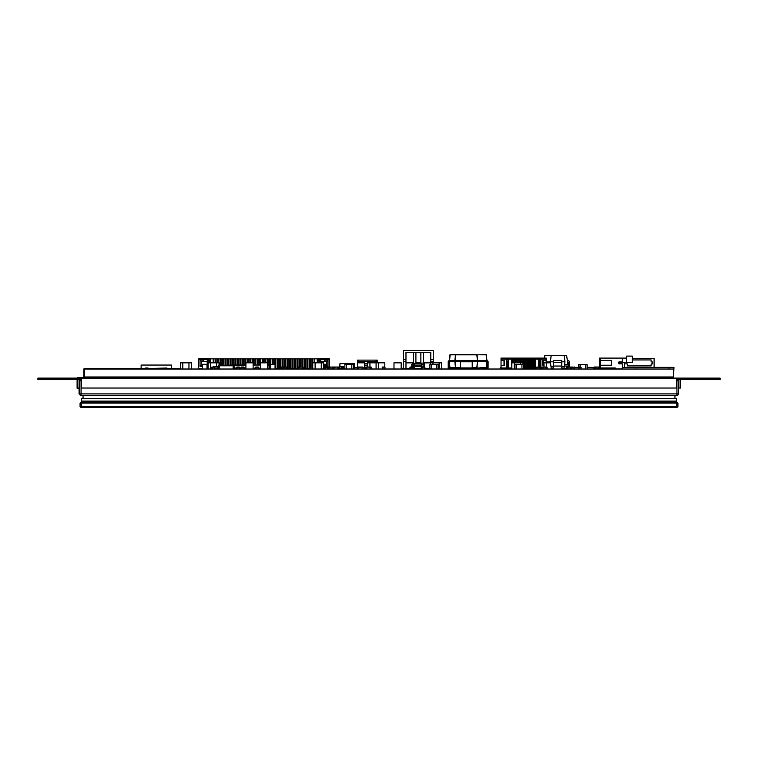 <?xml version="1.0" encoding="UTF-8"?>
<svg xmlns="http://www.w3.org/2000/svg" width="758" height="758" viewBox="0 0 758 758"><rect width="100%" height="100%" fill="white"/><g stroke="black" fill="none" stroke-linecap="round" stroke-linejoin="round"><path stroke-width="1.14" d="M81.068 395.382L676.932 395.382L676.932 393.895L81.068 393.895L81.068 395.382A1.488 1.488 0 0 1 79.581 393.895A1.488 1.488 0 0 0 81.068 395.382M678.419 380.743L676.932 380.743L676.932 393.895L678.419 393.895L678.419 380.743L678.419 393.895A1.488 1.488 0 0 1 676.932 395.382M81.068 393.895L79.581 393.895L79.581 380.743L81.068 380.743L81.068 393.895M676.932 380.743L676.439 380.743M81.561 380.743L81.068 380.743M339.214 367.744L339.859 367.744M354.498 367.744L357.425 367.744M677.927 406.544L81.561 406.544L81.561 402.081L81.068 402.081L80.073 403.076L676.439 403.076L676.439 402.081L81.561 402.081L81.561 401.086L676.439 401.086L81.561 401.086L81.561 398.357L676.439 398.357L676.439 402.081L677.927 403.076L677.927 406.544L676.932 407.539L81.068 407.539L80.073 406.544L81.561 406.544L81.561 407.539M676.439 407.539L676.439 403.076L677.927 403.076M80.073 403.076L80.073 406.544M632.371 359.936L651.131 359.936L651.131 361.926L652.629 361.926L652.629 363.906L651.131 363.906L651.131 365.896L627.321 365.896L627.321 363.906L625.833 363.906L625.833 362.561M500.308 367.384L500.308 368.994L500.308 367.384L501.038 367.384M574.877 367.384L578.202 367.384M587.052 367.384L593.969 367.384M622.394 367.384L673.957 367.384L673.578 375.816M654.116 367.384L654.116 358.449L632.371 358.449M624.346 367.384L624.346 362.561M674.952 398.357L674.952 395.382M83.048 398.357L83.048 395.382M715.135 378.119L715.135 379.606L720.1 379.606L720.1 378.119L37.9 378.119L37.9 379.606L77.591 379.606L77.591 388.039L79.078 388.039L79.078 379.606M677.927 378.119L677.927 379.606L676.439 379.606L676.439 388.039L81.561 388.039L81.561 379.606L77.591 379.606L77.591 378.119M680.409 378.119L680.409 379.606L677.927 379.606M715.135 379.606L680.409 379.606L680.409 388.039L678.922 388.039L678.922 379.606M80.073 378.119L80.073 379.606M341.346 368.104L343.582 368.104L343.582 367.213L341.346 367.213L341.346 368.994L341.346 366.341L343.582 366.341L343.582 367.08M343.582 368.104L343.582 368.994M341.346 368.322L343.582 368.322M224.946 365.29L225.458 365.299M219.46 365.299L219.46 365.792L218.266 365.792L218.759 365.299L218.759 365.792L233.644 365.792L233.644 365.299M232.943 365.299L234.137 365.792L234.137 369.023L234.137 365.792L233.644 365.792M364.636 368.549L365.877 368.549L364.636 368.549M627.908 362.561L632.371 362.561L627.908 362.561M626.364 362.561L618.462 362.561L626.364 362.561L626.364 356.108L632.371 356.108L632.371 362.561L618.462 362.561L626.364 362.561L626.364 356.108L632.371 356.108L632.371 362.561L626.364 362.561L626.364 356.108L626.364 362.561M611.336 365.242L611.336 360.429L600.421 360.429L600.421 358.098L626.364 358.098L622.394 358.098L622.394 361.841L619.419 361.841A0.995 0.995 -104 0 0 618.424 362.836A0.995 0.995 -104 0 0 619.419 363.831L622.394 363.831L622.394 368.966L600.421 368.966L600.421 360.429L611.336 360.429L611.336 365.242L600.421 365.242M357.425 368.795L357.444 367.308L357.425 368.795M365.877 367.279L366.01 368.994L365.877 367.279L364.636 367.308L366.123 367.033L371.088 367.279L371.088 368.767L370.34 368.767L370.34 367.033L371.088 367.033M376.025 361.604L377.266 361.604L376.025 361.604L376.025 360.116L377.266 360.116L377.266 361.604L377.266 360.116L357.425 360.116L357.425 361.604L358.657 361.604L357.425 361.604L357.425 360.116L357.425 361.604L357.425 360.116L358.657 360.116L358.657 361.604L376.025 361.604L358.657 361.604L358.657 360.116L358.657 361.604L358.657 360.116L376.025 360.116L376.025 361.604L367.346 361.604M367.526 365.195L364.636 365.195L367.526 365.195M367.346 363.707L364.636 363.707L367.346 363.707M565.165 355.625L566.652 355.625L567.524 361.822A0.635 0.635 -90 0 1 568.244 362.447L568.244 364.551L568.244 362.447A0.635 0.635 -90 0 0 567.524 361.822A0.635 0.635 -90 0 1 568.244 362.447A0.635 0.635 -90 0 0 567.524 361.822L567.145 364.551L567.524 361.822L566.652 355.625L565.165 355.625M561.725 361.822L564.956 361.822L564.293 366.54L561.725 366.54L564.293 366.54L564.085 368.028L561.725 368.028L564.085 368.028L564.956 361.822L564.085 355.625L551.189 355.625L550.317 361.822L551.189 355.625L550.317 361.822L551.189 368.028L553.539 368.028L551.189 368.028L550.981 366.54L553.539 366.54L550.981 366.54L551.189 368.028L550.317 361.822L546.186 361.822L550.317 361.822L551.189 355.625L544.831 355.625L544.481 358.108L544.831 355.625L544.481 358.108L544.831 355.625L564.085 355.625L564.956 361.822L561.725 361.822L561.725 360.429L561.725 362.447L553.539 362.447L553.539 360.429L553.539 369.023L553.539 360.448L553.539 366.038L553.539 362.447L561.725 362.447L561.725 366.038L553.539 366.038L553.539 369.023L553.539 366.038L561.725 366.038L561.725 369.023L561.725 360.448L553.539 360.448L561.725 360.429M419.866 362.864L416.891 362.864L416.891 363.565L416.891 362.864L415.905 362.864L419.866 362.864L419.866 363.565L419.866 362.864L420.861 362.864L420.861 363.565L420.861 352.451L420.861 363.565L420.861 352.451L420.861 362.864L419.866 362.864M405.975 368.322L409.964 368.322L405.975 368.322M412.428 364.551L412.428 362.864L405.975 362.864L413.423 362.864L413.423 364.551L413.423 352.451L413.423 362.864L412.428 362.864L412.428 364.551M430.563 362.864L424.338 362.864L424.338 364.551L424.338 362.864L423.343 362.864L430.563 362.864M424.906 368.322L429.919 368.322L424.906 368.322M405.975 352.451L430.781 352.451L430.781 359.396L433.263 359.396L433.263 350.461L433.263 361.376L433.263 359.396L430.781 359.396L430.781 361.376L433.263 361.376L433.263 362.817L433.263 361.376L430.781 361.376L430.781 352.451L430.781 362.817L430.781 352.451L405.975 352.451L413.423 352.451L413.423 364.551L413.423 352.451L405.975 352.451L405.975 359.396L403.493 359.396L403.493 368.824L403.493 350.461L433.263 350.461L403.493 350.461L403.493 368.824L403.493 350.461L403.493 368.075L403.493 350.461L403.493 359.396L405.975 359.396L405.975 361.376L403.493 361.376L405.975 361.376L405.975 368.824L403.493 368.824L408.95 368.824L405.975 368.824L405.975 352.451M429.919 368.824L427.806 368.824L429.919 368.824M420.861 355.673L420.861 358.648L420.861 355.673M408.95 368.322L408.95 368.824L408.95 368.322M427.806 368.322L427.806 368.824L427.806 368.322M415.905 352.451L420.861 352.451L415.905 352.451L415.905 363.11L415.905 352.451M413.423 358.648L413.423 355.673L413.423 358.648M403.493 350.461L403.493 368.075L403.493 350.461M341.346 366.341L339.736 366.341L339.935 368.568L339.736 366.341L339.935 368.568L341.346 368.568L339.935 368.568L341.346 368.568L339.935 368.568L339.972 363.613L339.736 366.341L339.972 363.613L354.384 363.613L354.621 366.341L354.384 363.613L339.972 363.613L339.736 366.341L343.582 366.341M354.422 368.568L354.621 366.341L354.422 368.568L353.285 368.568L354.422 368.568M343.582 368.568L344.852 368.568L343.582 368.568M353.285 366.341L354.621 366.341M227.76 365.29L227.059 365.29M226.301 365.29L225.543 365.299L226.301 365.29M226.367 365.29L225.543 365.29M569.466 367.033A2.975 2.975 90 0 0 569.637 366.038L569.637 362.447A2.018 2.018 90 0 0 567.335 360.448A2.018 2.018 90 0 1 569.637 362.447L569.637 366.038A2.975 2.975 90 0 1 569.466 367.033M423.343 363.11L423.343 352.451L423.343 364.551L423.343 363.11L420.861 363.11L423.343 363.11M415.905 363.565L413.423 363.11L415.905 363.565M413.423 364.029L413.423 364.551L413.423 364.029M403.493 368.075L402.981 368.994L403.493 368.075M402.981 368.994L402.981 368.075L402.981 368.994M550.317 361.822L553.539 361.822L550.317 361.822M218.266 369.023L218.266 365.792L234.137 365.792L233.142 365.792L233.142 369.023L233.142 365.792L219.252 365.792L219.252 369.023L219.252 365.792L218.266 365.792L218.266 369.023M219.46 365.792L232.943 365.792M213.386 366.54L213.386 367.033L213.386 366.54L213.633 367.033L218.266 366.787M213.633 366.54L214.381 366.787M218.266 368.767L217.859 367.033L214.381 367.033M214.628 366.787L217.603 366.54L214.628 366.787M344.852 368.994L344.852 364.551L353.285 364.551L353.285 368.994M346.34 368.994L346.34 364.551L346.34 368.994M351.797 368.994L351.797 364.551L351.797 368.994M514.985 369.023L514.985 364.551L523.418 364.551L523.418 369.023M516.473 369.023L516.473 364.551L516.473 369.023M521.93 369.023L521.93 364.551L521.93 369.023M202.547 369.023L202.547 364.551L207.01 364.551L207.01 369.023M411.736 366.086L411.736 364.551L413.802 364.551M424.395 367.033L424.395 364.551L421.704 364.551M568.69 367.033L568.69 364.551L564.568 364.551M578.619 367.033L578.619 364.551L580.107 364.551L580.107 367.033L580.107 364.551L585.564 364.551L585.564 369.023L585.564 364.551L587.052 364.551L587.242 368.994M208.782 361.329L209.776 361.329L209.776 359.643L209.776 362.078L210.771 362.078L210.771 358.847L216.125 358.847L216.125 362.817L216.125 358.847L218.607 358.847L218.607 362.817L218.607 358.847L221.09 358.847L221.09 365.299L221.09 358.847L223.572 358.847L223.572 365.299L223.572 358.847L226.055 358.847L226.055 365.053L226.055 358.847L228.528 358.847L228.528 365.053L228.528 358.847L231.01 358.847L231.01 365.053L231.01 358.847L233.492 358.847L233.492 365.024L233.492 358.847L235.975 358.847L235.975 365.024L235.975 358.847L238.457 358.847L238.457 365.024L238.457 358.847L240.94 358.847L240.94 365.024L240.94 358.847L243.413 358.847L243.413 365.024L243.413 358.847L245.895 358.847L245.895 365.024L245.895 358.847L248.378 358.847L248.378 362.817L248.378 358.847L250.86 358.847L250.86 362.817L250.86 358.847L253.343 358.847L253.343 365.024L253.343 358.847L255.816 358.847L255.816 365.024L255.816 358.847L258.298 358.847L258.298 365.024L258.298 358.847L260.78 358.847L260.78 362.817L260.78 358.847L263.263 358.847L263.263 362.817L263.263 358.847L265.745 358.847L265.745 362.817L265.745 358.847L268.228 358.847L268.228 365.053L268.228 358.847L269.715 358.847L269.715 369.023L270.597 369.023L270.597 364.551L275.059 364.551L275.059 369.023L275.666 369.023L275.666 368.028L275.059 368.028M429.919 368.994L429.919 364.551L431.406 364.551L431.406 368.994L431.406 364.551L436.864 364.551L436.864 368.994L436.864 364.551L438.351 364.551L438.351 368.994M367.526 362.817L367.554 367.033L367.526 362.817L369.942 362.817L369.942 367.033L369.942 362.817L376.091 362.817L376.091 368.994L376.091 362.817L384.799 362.817L384.799 367.033M357.444 368.994L357.444 362.817L364.636 362.817L364.636 369.023M511.536 367.981L508.599 367.981L508.599 359.15L511.536 359.15L511.849 367.981L508.969 367.981L508.969 369.023L511.849 369.023L511.849 362.817L514.227 362.817L514.227 369.023L514.227 362.817L520.386 362.817L520.386 364.551L520.386 362.817L522.764 362.817L522.764 364.551M208.137 369.023L208.137 362.817L210.525 362.817L210.525 369.023L210.525 362.817L216.674 362.817L216.674 366.54L216.674 362.817L219.053 362.817L219.053 365.299M378.469 368.994L378.469 362.817M543.988 367.033L543.988 362.817L550.46 362.817M546.366 367.033L546.366 362.817L546.366 367.033M552.516 369.023L552.516 368.028L552.516 369.023M245.914 369.023L245.914 362.817L253.115 362.817L253.115 369.023M260.411 369.023L260.411 362.817L267.602 362.817L267.602 369.023M393.989 368.994L393.989 362.817L401.181 362.817L401.181 368.994M269.715 368.767L269.071 368.767L269.715 368.767L269.071 368.767L269.715 368.767L269.715 358.847L270.701 358.847L270.701 364.551L270.701 358.847L273.183 358.847L273.183 364.551L273.183 358.847L275.666 358.847L275.666 366.54L275.666 358.847L278.148 358.847L278.148 366.54L278.148 358.847L280.631 358.847L280.631 366.54L280.631 358.847L283.104 358.847L283.104 366.54L283.104 358.847L285.586 358.847L285.586 366.54L285.586 358.847L288.068 358.847L288.068 366.54L288.068 358.847L290.551 358.847L290.551 366.54L290.551 358.847L293.033 358.847L293.033 366.54L293.033 358.847L295.516 358.847L295.516 366.54L295.516 358.847L297.989 358.847L297.989 366.54L297.989 358.847L300.471 358.847L300.471 366.54L300.471 358.847L302.954 358.847L302.954 366.54L302.954 358.847L305.436 358.847L305.436 366.54L305.436 358.847L307.919 358.847L307.919 366.54L307.919 358.847L309.406 358.847L309.406 369.023L312.741 368.852M312.741 367.194L312.741 362.817L323.657 362.817L323.657 368.994M315.12 369.023L315.12 362.817L315.12 369.023M321.269 368.994L321.269 362.817L321.269 368.994M180.413 369.023L180.413 362.817L191.329 362.817L191.329 369.023M182.801 369.023L182.801 362.817L182.801 369.023M188.95 369.023L188.95 362.817L188.95 369.023M430.563 364.551L430.563 362.817L441.478 362.817L441.478 368.994M432.951 364.551L432.951 362.817L432.951 364.551M439.1 368.994L439.1 362.817L439.1 368.994M328.754 367.033L324.538 367.033L324.538 366.294L323.657 366.294M338.428 368.994L334.098 368.994L334.098 367.033L328.318 367.033L328.072 368.767L328.072 367.279L328.072 368.767L328.072 367.279L325.087 367.279L325.087 368.767L324.339 368.767L324.339 367.279L325.087 367.033L325.087 369.023M338.314 369.023L338.314 367.279L337.575 367.279L337.575 368.767L337.575 367.033L333.321 367.033M409.964 368.767L410.211 367.033L412.693 367.033L410.211 367.033L410.106 368.994L410.211 367.033L410.106 368.994L409.964 367.279L412.939 367.279L412.693 369.023L409.964 368.767M410.211 369.023L410.211 367.033M310.022 367.033L310.022 368.767L310.022 367.033L312.504 367.033L309.776 367.279L309.776 368.767L310.022 367.033L309.776 368.767L309.776 367.279L312.504 367.033L312.504 369.023M357.928 368.994L358.676 368.767L358.676 367.279L362.892 367.033L362.144 367.279L362.144 368.767L362.144 367.033L363.139 367.279L362.892 369.023L358.676 369.023L358.676 367.033L362.144 367.033L357.928 367.033M539.345 367.033L536.617 367.279L539.345 367.033L539.345 369.023L539.345 367.279L536.863 367.033L539.592 367.279M536.617 368.767L536.863 367.033L536.617 368.767M213.576 367.033L210.847 367.279L214.836 367.033L212.107 367.279L214.836 367.033L214.836 369.023L214.836 367.279L212.354 367.033L212.354 368.767L212.107 367.279L212.107 368.767L212.107 367.279L212.107 368.767L211.094 368.767L210.847 367.279L211.094 369.023M255.588 368.767L255.834 367.033L258.317 367.033L255.834 367.033L255.834 369.023L255.834 367.033L255.834 369.023L255.588 367.279L258.563 367.279L258.317 369.023L255.588 368.767M241.091 368.767L241.338 367.033L243.82 367.033L241.338 367.033L241.338 369.023L241.338 367.033L241.338 369.023L241.091 367.279L244.067 367.279L243.82 369.023L241.091 368.767M148.047 368.767L148.047 368.028L145.564 368.028L145.564 369.023L145.318 368.521M327.664 368.994L327.664 367.033L330.147 367.033L327.664 367.033L327.56 368.994L327.664 367.033L327.56 368.994L325.191 368.994M333.113 368.767L329.057 368.994L329.057 367.033L328.318 367.279L328.318 368.767L329.057 368.767L329.057 367.279L332.535 367.033L332.535 368.767L332.535 367.279L333.113 367.279L333.359 368.767L333.113 367.279M336.486 367.033L338.968 367.033L336.486 367.033M281.36 368.767L281.54 367.033L283.293 367.033L281.294 367.279L281.36 368.767L280.631 368.767L283.113 368.767L283.113 367.279L283.293 369.023L286.448 368.767L286.448 367.279L287.045 367.279L287.074 368.767L287.074 358.847L287.074 369.023L288.068 369.023L288.068 368.028L287.074 368.028M286.799 369.023L286.278 369.023L286.278 367.033L283.293 367.033L283.994 367.279L283.814 369.023L283.994 367.279L286.799 367.033L285.046 367.033M282.061 367.033L284.525 367.033M323.657 368.767L324.339 368.994L324.339 367.033L325.087 367.033M323.657 367.033L324.339 367.033L323.657 367.279M598.441 368.767L598.441 367.279L599.18 367.279L599.18 368.767L598.441 368.767L598.441 367.033L599.18 367.033L594.964 367.279L594.964 369.023L594.964 367.033L598.441 367.033L594.225 367.279L594.225 368.767L598.441 368.767M541.923 369.023L541.923 367.033L542.662 367.033L541.676 367.279L541.923 369.023L541.923 367.033L546.888 367.279L546.888 368.767L546.139 368.767L546.139 367.279L546.139 369.023L542.662 368.767L542.662 367.279L546.139 367.033L542.662 367.033L546.139 367.033L542.662 367.033L542.662 369.023L541.923 368.767L541.923 367.279L546.139 367.033M300.575 367.033L303.048 367.033L300.575 367.033M424.66 368.994L422.073 368.994L422.178 367.033L424.66 367.033L421.931 367.279L424.66 367.033L424.774 368.994M382.487 368.994L382.487 367.033L384.969 367.033L382.487 367.033L382.373 368.994L382.487 367.033L382.373 368.994L382.24 367.279L384.969 367.033L385.073 368.994M297.828 368.767L298.074 367.033L298.074 369.023L302.29 368.767L302.29 367.279L303.029 367.279L303.029 368.767L302.29 369.023L302.29 367.033L303.048 367.033M298.813 368.767L298.813 367.279L302.29 367.033L298.813 367.033L298.813 368.767M366.863 368.767L366.863 367.033L370.34 367.033L370.34 368.994L366.863 368.994L366.863 367.033L366.123 367.033L366.123 368.767L366.863 368.767M236.686 368.767L236.932 367.033L239.414 367.033L236.932 367.033L236.932 369.023L236.932 367.033L236.932 369.023L236.686 367.279L239.661 367.279L239.414 369.023L236.686 368.767M212.107 368.767L212.107 367.279M574.63 367.033L571.902 367.279L574.63 367.033L574.63 369.023L574.63 367.279L572.148 367.033L574.877 367.279M571.902 368.767L572.148 367.033L571.902 368.767M566.245 368.767L566.491 367.033L566.491 369.023L570.717 368.767L570.717 367.279L571.456 367.279L571.456 368.767L570.717 369.023L570.717 367.033L571.456 367.033M567.24 368.767L567.24 367.279L570.717 367.033L567.24 367.033L567.24 368.767M578.202 368.767L578.449 367.033L580.931 367.033L578.449 367.033L578.449 369.023L578.449 367.033L578.449 369.023L578.202 367.279L581.178 367.279L580.931 369.023L578.202 368.767M472.225 367.554L476.82 367.554L477.436 361.718L472.225 361.689L487.015 361.699L487.11 367.924L481.652 368.028L481.652 368.994M479.928 367.782L486.399 367.554L487.015 360.713A1.09 1.09 -90 0 1 488.105 361.803L488.105 367.924A1.09 1.09 -90 0 1 487.242 368.994M455.501 367.782L449.92 367.554L449.305 360.713L449.21 367.924L454.667 368.028L454.667 368.994M449.551 361.689L455.103 361.718L449.551 361.718L449.305 360.694A1.09 1.09 90 0 0 448.215 361.803L448.215 367.924A1.09 1.09 90 0 0 449.077 368.994M449.305 361.718L449.92 367.554L455.473 367.554L454.857 360.723L455.473 367.554L454.857 361.718L460.314 361.718L460.314 368.028M472.225 367.924L460.314 367.924L460.314 368.994L460.314 368.274L455.549 368.274L454.857 360.723L449.551 360.694L460.314 360.723L460.314 361.803L472.225 361.803L472.225 368.994M460.314 360.713L472.225 360.713L472.225 361.803M460.314 368.274L460.314 368.994M269.071 369.023L269.024 368.028M236.155 369.023L236.155 368.028L234.914 368.028L234.914 369.023M239.869 369.023L239.869 368.028L241.091 368.028M244.834 369.023L244.834 368.028L245.914 368.028M253.513 369.023L253.115 368.028M254.754 369.023L254.754 368.028L255.588 368.028M258.478 369.023L259.719 369.023M260.411 368.028L259.719 368.028L259.719 368.966M413.66 365.896L413.859 364.001A0.493 0.493 -90 0 1 414.351 363.565A0.493 0.493 90 0 0 413.859 364.001L414.351 368.767A0.493 0.493 -90 0 1 413.859 368.331L413.66 366.436L414.152 366.436L413.66 365.943L412.295 366.417A0.493 0.493 90 0 0 411.793 366.91L411.793 367.033M414.152 366.436L421.846 366.389L412.295 365.915A0.995 0.995 90 0 0 411.3 366.91L411.3 367.033M411.3 366.91A0.995 0.995 90 0 1 412.295 365.915A0.995 0.995 90 0 0 411.3 366.91L411.793 366.91M423.703 367.033L423.703 366.91A0.493 0.493 -90 0 0 423.21 366.417A0.493 0.493 -90 0 1 423.703 366.91A0.493 0.493 -90 0 0 423.21 366.417L421.846 366.417L423.21 365.915A0.995 0.995 -90 0 1 424.205 366.91L424.205 367.033M425.191 368.994L424.906 368.521M166.95 369.023L166.95 368.028L148.047 368.521M164.467 369.023L164.467 368.521M160.649 369.023L160.649 368.521M158.166 369.023L158.166 368.521M154.348 369.023L154.348 368.521M151.865 369.023L151.865 368.521M145.564 369.023L145.564 368.521L141.13 368.521L141.13 365.053L171.393 365.053L171.393 368.521L166.95 368.521M338.314 367.033L338.57 368.767L338.57 367.279L337.575 367.033L334.098 367.279L334.098 368.767L333.359 369.023M536.749 368.994L524.356 368.521L523.57 369.023L523.418 367.033M312.751 368.767L312.751 367.279L312.751 368.767M357.681 368.767L357.928 367.279L357.681 368.767M218.266 367.033L214.836 367.033M212.354 369.023L217.859 368.767L218.266 367.279M327.664 367.033L327.664 368.767L328.205 368.994L328.072 367.279L328.318 368.994M338.968 369.023L339.214 367.279L338.57 367.279M339.072 368.994L339.214 367.279L339.214 368.767L338.57 368.767M594.225 369.023L593.969 367.279L594.225 369.023L593.969 367.279L594.964 367.033L594.225 367.033M599.426 368.767L599.426 367.279M547.134 368.767L547.134 367.279M303.048 369.023L303.029 367.033M422.178 368.994L422.178 367.033L424.906 367.279M297.828 367.279L298.813 367.033L298.074 367.279L298.074 369.023M304.441 368.767L303.029 368.767L303.285 367.279L303.304 368.767L304.441 368.767L304.441 358.847L304.441 369.023L305.436 369.023L305.436 368.028L304.441 368.028M371.193 368.994L371.335 367.279M565.942 369.023L565.942 368.521M561.972 369.023L561.972 368.028M564.454 369.023L564.454 368.521M562.464 368.521L562.464 368.028L562.464 368.521L566.245 368.521M566.245 367.279L567.24 367.033L566.491 367.279L566.491 369.023M571.703 368.767L571.703 367.279M472.225 368.274L486.399 367.554M472.225 367.782L476.82 367.782L477.682 361.718L480.563 361.718M487.015 360.723L486.153 354.848L487.015 360.723M449.551 360.694L450.167 354.63L449.305 360.694L450.167 354.63L486.399 354.848M477.436 361.689L476.99 368.274M455.511 367.564L460.314 367.782M454.857 361.689L455.719 354.63L476.82 354.63L477.436 360.694L472.225 360.723M449.305 360.694L449.92 354.848L455.473 354.848L454.857 360.694L455.719 354.63L476.82 354.848L455.719 354.848L455.103 360.723L477.436 360.694M454.857 360.694L455.719 354.63M486.153 367.782L486.769 361.718L477.682 361.689L477.066 354.848L486.153 354.63M237.017 365.024L231.342 365.024M243.034 365.053L245.914 365.024M237.614 365.053L242.342 365.024M253.475 365.053L260.411 365.024M224.368 365.299L245.914 365.053M253.115 365.053L260.411 365.053M267.602 365.053L269.024 365.053L269.024 368.966L267.602 368.966M259.823 365.053L259.786 358.847L259.786 365.024M234.137 368.966L234.914 368.966M236.155 368.966L236.78 368.966M243.972 368.966L244.834 368.966M253.513 368.966L254.754 368.966M421.344 365.896L414.152 365.943L421.344 365.943L421.154 363.565A0.493 0.493 -90 0 1 421.647 363.992L421.154 368.331L413.859 368.331L413.66 366.436L413.859 368.331A0.493 0.493 -90 0 0 414.351 368.767L421.154 368.767A0.493 0.493 90 0 0 421.647 368.331L421.154 368.767M421.846 366.436L421.647 368.331L421.846 366.436L421.344 366.436M414.351 363.565L421.154 363.565L414.351 363.565M567.922 367.033L567.922 366.038L564.359 366.038M673.578 369.023L84.422 369.023L84.422 376.972L673.578 376.972L673.578 369.023M643.665 369.023L633.707 368.994M508.864 369.023L421.761 368.994M540.918 369.023L539.45 368.994M323.514 369.023L345.98 368.994M574.735 368.994L578.345 368.994M587.905 369.023L594.111 368.994M318.208 369.023L322.112 368.994M415.45 369.023L420.87 368.994M361.642 369.023L346.302 368.994M412.361 369.023L387.101 368.994M385.254 369.023L364.968 368.994M600.421 359.036L600.421 367.971L615.307 367.971M600.421 369.013L599.237 369.013L600.421 369.013L599.237 369.013L600.421 369.013L599.237 369.013L600.421 369.013L599.237 369.013L600.421 369.013L599.237 369.013L600.421 369.013L599.237 369.013L600.421 369.013L599.237 369.013L600.421 369.013L599.237 369.013L600.421 369.013L599.237 369.013L600.421 369.013L599.237 369.013L600.421 369.013L600.421 358.098L599.426 358.098L599.426 367.232L599.426 358.098M320.719 359.595L320.719 361.329L324.538 361.329L324.538 359.595L319.971 359.595L319.232 361.329L318.237 361.329M309.406 368.767L307.919 368.767L309.406 368.767L307.919 368.767L309.406 368.767L309.406 358.847L310.392 358.847L310.392 366.54L310.392 358.847L312.874 358.847L312.874 362.817L312.874 358.847L317.242 358.847L317.242 362.817L317.242 359.643A1.042 1.042 -104 0 1 318.284 358.6A1.042 1.042 76 0 0 317.242 359.643M318.237 362.817L318.237 359.643L319.971 359.595L318.284 359.595L319.971 359.595L319.232 360.334L319.232 362.817L319.232 361.329M306.924 368.767L305.436 368.767L306.924 368.767L305.436 368.767L306.924 368.767L306.924 358.847L306.924 369.023L307.919 369.023L307.919 368.028L306.924 368.028M297.003 368.767L295.516 368.767L297.003 368.767L295.516 368.767L297.003 368.767L297.003 358.847L297.003 369.023L297.989 369.023M294.521 368.767L293.033 368.767L294.521 368.767L293.033 368.767L294.521 368.767L294.521 358.847L294.521 369.023L295.516 369.023L295.516 368.028L294.521 368.028M292.038 368.767L290.551 368.767L292.038 368.767L290.551 368.767L292.038 368.767L292.038 358.847L292.038 369.023L293.033 369.023L293.033 368.028L292.038 368.028M289.556 368.767L288.068 368.767L289.556 368.767L288.068 368.767L289.556 368.767L289.556 358.847L289.556 369.023L290.551 369.023L290.551 368.028L289.556 368.028M279.636 368.767L278.148 368.767L279.636 368.767L278.148 368.767L279.636 368.767L279.636 358.847L279.636 369.023L280.631 369.023L280.631 368.028L279.636 368.028M277.153 368.767L275.666 368.767L277.153 368.767L275.666 368.767L277.153 368.767L277.153 358.847L277.153 369.023L278.148 369.023L278.148 368.028L277.153 368.028M314.76 362.817L314.76 358.847M311.889 358.847L311.889 367.033L311.889 358.847M301.959 358.847L301.959 367.033L301.959 358.847M299.476 358.847L299.476 367.033L299.476 358.847M284.601 358.847L284.601 367.033L284.601 358.847M282.118 358.847L282.118 367.033L282.118 358.847M274.671 358.847L274.671 364.551L274.671 358.847M272.188 358.847L272.188 364.551L272.188 358.847M267.233 358.847L267.233 362.817L267.233 358.847M264.75 358.847L264.75 362.817L264.75 358.847M262.268 358.847L262.268 362.817L262.268 358.847M257.313 358.847L257.313 365.024L257.313 358.847M254.83 358.847L254.83 365.024L254.83 358.847M252.348 358.847L252.348 362.817L252.348 358.847M249.865 358.847L249.865 362.817L249.865 358.847M247.383 358.847L247.383 362.817L247.383 358.847M244.9 358.847L244.9 365.024L244.9 358.847M242.427 358.847L242.427 365.024L242.427 358.847M239.945 358.847L239.945 365.024L239.945 358.847M237.462 358.847L237.462 365.024L237.462 358.847M234.98 358.847L234.98 365.024L234.98 358.847M232.498 358.847L232.498 365.024L232.498 358.847M230.025 358.847L230.025 365.053L230.025 358.847M227.542 358.847L227.542 365.053L227.542 358.847M225.06 358.847L225.06 365.053L225.06 358.847M222.577 358.847L222.577 365.299L222.577 358.847M220.095 358.847L220.095 365.299L220.095 358.847M217.612 358.847L217.612 362.817L217.612 358.847M213.254 358.847L213.254 362.817M215.139 358.847L215.139 362.817L215.139 358.847M208.137 368.028L207.01 368.028L207.01 366.294M209.729 359.595L199.752 359.595M207.294 366.294L207.294 359.595M207.294 361.329L203.476 361.329L203.476 359.595L199.354 359.595L199.856 358.6L209.729 358.6A1.042 1.042 76 0 1 210.771 359.643M208.043 359.595L208.782 360.334L208.782 362.817M208.137 367.924L207.294 368.028M207.199 363.812L207.446 366.294M320.719 361.329L320.568 362.817M312.741 366.54L311.889 366.54M328.261 359.595L323.742 359.595L328.65 359.595L328.157 358.6L318.284 358.6M321.705 359.595L320.966 359.595M321.705 369.023L320.966 369.023M318.237 362.078L317.242 362.078M206.309 359.595L207.048 359.595M199.354 358.6L199.354 359.595L199.856 358.6M210.771 362.078L210.771 362.817M310.392 367.033L309.406 366.54M307.919 368.028L307.919 366.54L306.924 366.54M305.436 368.028L305.436 366.54L304.441 366.54M302.954 367.033L301.959 366.54M300.471 367.033L299.476 366.54M297.989 367.052L297.003 366.54M297.828 368.028L297.003 368.028M295.516 368.028L295.516 366.54L294.521 366.54M293.033 368.028L293.033 366.54L292.038 366.54M290.551 368.028L290.551 366.54L289.556 366.54M288.068 368.028L288.068 366.54L287.074 366.54M285.586 367.033L284.601 366.54M283.104 367.033L282.118 366.54M280.631 368.028L280.631 366.54L279.636 366.54M278.148 368.028L278.148 366.54L277.153 366.54M275.666 368.028L275.666 366.54L275.059 366.54M270.597 366.54L269.715 366.54M270.597 368.028L269.715 368.028M199.354 358.847L198.511 358.847L198.511 368.767L202.547 368.767M286.979 368.767L286.799 367.033L287.074 368.767M329.493 367.033L329.493 358.847L328.65 358.847M201.24 364.304L201.24 361.329L207.199 361.329L207.199 364.304L201.24 364.304L201.24 365.299L202.547 365.299M207.01 365.299L207.199 364.304M203.476 360.088L200.008 360.088L200.008 366.54L201.24 365.299L201.24 361.329L201.24 365.299M200.008 360.088L201.24 361.329M320.814 362.817L320.814 361.329L320.814 362.817L320.814 361.329L326.764 361.329L326.764 364.304L323.657 364.304M324.538 366.54L328.006 366.54L326.764 365.299L323.657 365.299L326.764 365.299L326.764 364.304M328.006 366.54L328.006 360.088L326.764 361.329M198.511 358.847L198.511 368.767L198.511 358.847M665.59 378.119L665.59 376.972M92.429 378.119L92.429 376.972M534.276 363.158L534.276 364.863M534.276 359.614L534.276 360.836L534.276 359.614M534.276 368.521L534.276 358.108L535.271 358.6L535.271 361.329L534.276 361.329M534.229 359.491L534.229 362.722M534.276 363.347L534.276 365.773L535.271 365.792L534.276 365.546M534.276 367.412L534.276 365.773L535.271 365.773L534.276 366.038M535.271 368.521L535.271 367.033L534.276 367.033M535.271 367.033L535.271 366.038M535.271 368.028L534.276 368.028L535.271 368.028M534.276 358.108L535.271 358.6M534.276 361.575L535.271 361.329M535.271 361.575L535.271 365.546M539.592 367.535L540.103 368.028L540.103 359.69L539.109 359.197L540.103 359.69M540.103 368.028L541.676 368.274M501.038 359.15L506.865 359.15L506.865 367.981L501.038 367.981L501.038 358.108L546.186 358.108L546.186 359.15L539.109 359.15L539.109 367.033L539.109 359.69M511.896 359.491L511.953 362.817L511.953 358.108L512.939 358.6L512.939 361.329L511.953 361.329M511.953 359.614L511.953 360.836L511.953 359.614M511.953 358.108L512.939 358.6M511.953 361.575L512.939 361.329M512.939 361.575L512.939 362.817M507.111 361.774L507.111 368.028L507.111 367.535L508.106 368.028A1.488 1.488 -116.6 0 1 507.472 368.994M508.106 367.782L501.161 368.274L501.161 368.994L501.161 368.274M508.599 367.981L508.106 367.706M507.111 365.943L507.111 364.949M507.111 367.535L508.106 367.535L508.106 359.197L507.111 359.197M531.794 363.158L531.794 364.863M531.794 359.614L531.794 360.836L531.794 359.614M531.794 368.521L531.794 358.108L532.789 358.6L532.789 361.329L531.794 361.329M531.746 359.491L531.746 362.722M531.794 363.347L531.794 365.773L532.789 365.792L531.794 365.546M531.794 367.412L531.794 365.773L532.789 365.773L531.794 366.038M532.789 368.521L532.789 367.033L531.794 367.033M532.789 367.033L532.789 366.038M532.789 368.028L531.794 368.028L532.789 368.028M531.794 358.108L532.789 358.6M531.794 361.575L532.789 361.329M532.789 361.575L532.789 365.546M529.311 363.158L529.311 364.863M529.311 359.614L529.311 360.836L529.311 359.614M529.311 368.521L529.311 358.108L530.306 358.6L530.306 361.329L529.311 361.329M529.264 359.491L529.264 362.722M529.311 363.347L529.311 365.773L530.306 365.792L529.311 365.546M529.311 367.412L529.311 365.773L530.306 365.773L529.311 366.038M530.306 368.521L530.306 367.033L529.311 367.033M530.306 367.033L530.306 366.038M530.306 368.028L529.311 368.028L530.306 368.028M529.311 358.108L530.306 358.6M529.311 361.575L530.306 361.329M530.306 361.575L530.306 365.546M526.829 363.158L526.829 364.863M526.829 359.614L526.829 360.836L526.829 359.614M526.829 368.521L526.829 358.108L527.824 358.6L527.824 361.329L526.829 361.329M526.782 359.491L526.782 362.722M526.829 363.347L526.829 365.773L527.824 365.792L526.829 365.546M526.829 367.412L526.829 365.773L527.824 365.773L526.829 366.038M527.824 368.521L527.824 367.033L526.829 367.033M527.824 367.033L527.824 366.038M527.824 368.028L526.829 368.028L527.824 368.028M526.829 358.108L527.824 358.6M526.829 361.575L527.824 361.329M527.824 361.575L527.824 365.546M524.356 363.158L524.356 364.863M524.356 359.614L524.356 360.836L524.356 359.614M524.356 368.521L524.356 358.108L525.341 358.6L525.341 361.329L524.356 361.329M524.299 359.491L524.299 362.722M524.356 363.347L524.356 365.773L525.341 365.792L524.356 365.546M524.356 367.412L524.356 365.773L525.341 365.773L524.356 366.038M525.341 368.521L525.341 367.033L524.356 367.033M525.341 367.033L525.341 366.038M525.341 368.028L524.356 368.028L525.341 368.028M524.356 358.108L525.341 358.6M524.356 361.575L525.341 361.329M525.341 361.575L525.341 365.546M521.826 359.491L521.874 362.817L521.874 358.108L522.868 358.6L522.868 361.329L521.874 361.329M521.874 359.614L521.874 360.836L521.874 359.614M521.874 358.108L522.868 358.6M521.874 361.575L522.868 361.329M522.868 361.575L522.868 364.551M519.344 359.491L519.391 362.817L519.391 358.108L520.386 358.6L520.386 361.329L519.391 361.329M519.391 359.614L519.391 360.836L519.391 359.614M519.391 358.108L520.386 358.6M519.391 361.575L520.386 361.329M520.386 361.575L520.386 362.817M516.861 359.491L516.909 362.817L516.909 358.108L517.904 358.6L517.904 361.329L516.909 361.329M516.909 359.614L516.909 360.836L516.909 359.614M516.909 358.108L517.904 358.6M516.909 361.575L517.904 361.329M517.904 361.575L517.904 362.817M514.379 359.491L514.426 362.817L514.426 358.108L515.421 358.6L515.421 361.329L514.426 361.329M514.426 359.614L514.426 360.836L514.426 359.614M514.426 358.108L515.421 358.6M514.426 361.575L515.421 361.329M515.421 361.575L515.421 362.817M546.186 359.15L546.186 362.817M506.865 359.15L508.106 359.15L508.106 359.69L507.111 359.69M511.953 359.15L511.896 362.817M514.426 359.15L514.379 362.817M516.909 359.15L516.861 362.817M519.391 359.15L519.344 362.817M521.874 359.15L521.826 362.817M524.356 359.15L524.356 367.981M526.829 359.15L526.829 367.981M529.311 359.15L529.311 367.981M531.794 359.15L531.794 367.981M534.276 359.15L532.836 359.15L532.836 367.981L534.276 367.981M536.617 367.981L535.319 367.981L536.617 367.981M541.676 367.981L540.35 367.981L540.103 363.167M540.103 367.981L540.35 359.15M543.202 365.546L543.202 360.581L546.186 360.581L542.709 360.581L542.709 365.546L543.988 365.546M542.709 360.581L543.202 360.581M539.109 359.15L538.616 359.15L538.616 367.033M535.271 367.981L535.319 359.15L538.616 359.15M530.306 367.981L531.746 367.981L530.306 367.63M527.824 367.981L529.264 367.981L527.824 367.63M525.341 367.981L526.782 367.981L525.341 367.63M523.816 367.981L524.299 367.981L523.816 367.981M540.852 359.15L540.852 367.981M534.229 359.15L534.229 367.981L532.836 367.981M535.679 367.981L535.679 359.15M533.869 367.981L533.869 359.15M533.196 367.981L533.196 359.15M515.468 362.817L515.468 359.15L516.861 359.15M517.951 362.817L517.951 359.15L519.344 359.15M520.433 362.817L520.433 359.15L521.826 359.15M522.916 364.551L522.916 359.15L524.299 359.15M525.398 367.981L525.398 359.15L526.782 359.15M527.871 367.981L527.871 359.15L529.264 359.15M530.354 367.981L530.354 359.15L531.746 359.15M515.828 359.15L515.828 362.817M516.501 359.15L516.501 362.817M518.311 359.15L518.311 362.817M518.984 359.15L518.984 362.817M520.793 359.15L520.793 362.817M521.457 359.15L521.457 362.817M523.276 359.15L523.276 364.551M523.939 359.15L523.939 367.981M525.758 359.15L525.758 367.981M526.422 359.15L526.422 367.981M528.241 359.15L528.241 367.981M528.904 359.15L528.904 367.981M530.714 359.15L530.714 367.981M531.386 359.15L531.386 367.981M501.038 364.058L501.038 361.329M501.038 360.581L504.506 360.581L501.038 360.581M504.013 360.581L504.013 365.546M501.038 365.546L504.506 365.546L504.506 360.581M508.599 359.15L508.106 359.15M512.995 362.817L512.995 359.15L514.379 359.15M506.363 367.981L506.363 359.15M513.356 359.15L513.356 362.817M514.019 359.15L514.019 362.817M501.038 364.2L501.038 359.595M79.581 388.039L79.078 388.039M77.098 379.606L77.098 388.039A0.493 0.493 0 0 0 77.591 388.532L79.078 388.532L79.078 393.895L79.581 393.895M141.13 368.521L84.422 368.521A0.493 0.493 0 0 0 83.93 369.023L83.93 377.617L77.591 377.617A0.493 0.493 0 0 0 77.098 378.119M180.413 368.521L171.393 368.521M84.422 378.119L84.422 376.972M669.001 369.023L669.001 367.384M42.865 378.119L42.865 379.606M487.11 361.803L488.105 361.803M487.11 367.924L488.105 367.924M487.015 368.028L487.015 368.994M448.215 361.803L449.21 361.803M448.215 367.924L449.21 367.924M449.305 368.994L449.305 368.028M412.295 365.915L412.295 366.417M423.21 366.417L423.21 365.915M423.703 366.91L424.205 366.91M523.57 369.023L523.57 367.033M523.418 368.767L523.418 367.279M539.592 368.767L536.863 369.023M255.834 369.023L255.834 367.033M241.338 369.023L241.338 367.033M327.418 368.767L327.418 367.279M541.676 368.767L541.676 367.279M424.906 368.767L424.66 367.033M384.969 369.023L382.487 368.767L382.487 367.033M593.969 368.767L593.969 367.279M236.932 369.023L236.932 367.033M574.877 368.767L572.148 369.023M578.449 369.023L578.449 367.033M460.314 361.689L455.103 361.689L455.719 367.554L460.314 367.554M486.769 361.689L486.769 360.723L477.682 360.723L486.769 360.694M455.103 361.689L455.103 360.723M477.682 360.694L477.066 354.848M413.859 368.331L413.66 366.436M414.152 365.896L414.351 364.001L421.647 364.001L421.846 365.896M414.351 364.001L413.859 364.001M328.006 360.088L324.538 360.088M200.008 366.54L202.547 366.54M323.657 365.299L326.764 365.299M535.271 367.924L534.276 367.924M535.271 361.083L534.276 361.083M539.109 359.197L540.103 359.197M512.939 361.083L511.953 361.083M501.9 368.274L501.9 368.994M532.789 367.924L531.794 367.924M532.789 361.083L531.794 361.083M530.306 367.924L529.311 367.924M530.306 361.083L529.311 361.083M527.824 367.924L526.829 367.924M527.824 361.083L526.829 361.083M525.341 367.924L524.356 367.924M525.341 361.083L524.356 361.083M522.868 361.083L521.874 361.083M520.386 361.083L519.391 361.083M517.904 361.083L516.909 361.083M515.421 361.083L514.426 361.083M375.816 362.817L376.527 361.604M358.866 362.817L358.164 361.604M328.65 359.595L328.65 358.6"/></g></svg>
